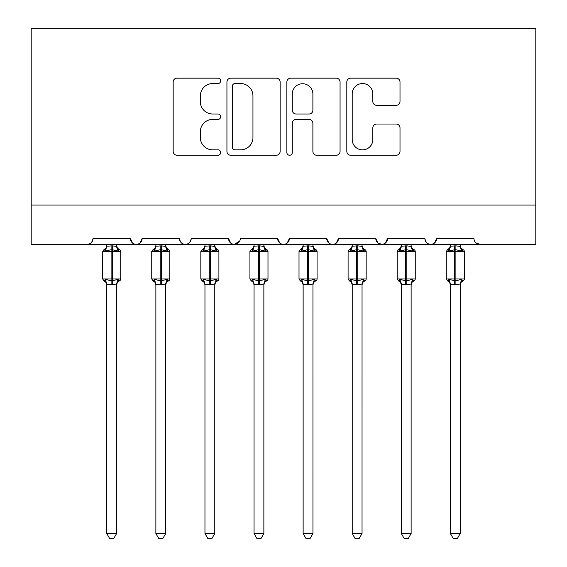 <?xml version="1.0" encoding="UTF-8"?>
<svg xmlns="http://www.w3.org/2000/svg" width="567" height="567" viewBox="0 0 567 567"><rect width="100%" height="100%" fill="white"/><g stroke="black" fill="none" stroke-linecap="round" stroke-linejoin="round"><path stroke-width="0.85" d="M220.669 80.861A2.7 2.7 0 0 0 217.976 78.161L177.017 78.161A3.856 3.856 0 0 0 173.162 82.017L173.162 151.396A3.856 3.856 0 0 0 177.017 155.252L217.976 155.252A2.7 2.7 0 0 0 220.669 152.551A2.7 2.7 0 0 0 217.976 149.851L212.675 149.851A12.332 12.332 0 0 1 200.342 137.519L200.342 131.735A12.332 12.332 0 0 1 212.675 119.403L217.976 119.403A2.7 2.7 0 0 0 220.669 116.703A2.7 2.7 0 0 0 217.976 114.01L212.675 114.01A12.332 12.332 0 0 1 200.342 101.67L200.342 95.894A12.332 12.332 0 0 1 212.675 83.555L217.976 83.555A2.7 2.7 0 0 0 220.669 80.861M396.149 105.334A3.856 3.856 0 0 0 400.004 101.479L400.004 82.017A3.856 3.856 0 0 0 396.149 78.161L350.668 78.161A3.856 3.856 0 0 0 346.813 82.017L346.813 151.396A3.856 3.856 0 0 0 350.668 155.252L396.149 155.252A3.856 3.856 0 0 0 400.004 151.396L400.004 127.88A3.856 3.856 0 0 0 396.149 124.031L376.679 124.031A3.856 3.856 0 0 0 372.831 127.88L372.831 139.546A10.312 10.312 0 0 1 362.519 149.851A10.312 10.312 0 0 1 352.206 139.546L352.206 93.867A10.312 10.312 0 0 1 362.519 83.555A10.312 10.312 0 0 1 372.831 93.867L372.831 101.479A3.856 3.856 0 0 0 376.679 105.334L396.149 105.334M31.199 205.063L535.801 205.063L535.801 28.35L31.199 28.35L31.199 244.327L87.155 244.327C90.281 244.441 92.244 242.478 93.045 238.438L130.353 238.438L132.508 242.995M280.126 82.017A3.856 3.856 0 0 0 276.271 78.161L230.79 78.161A3.856 3.856 0 0 0 226.935 82.017L226.935 151.396A3.856 3.856 0 0 0 230.79 155.252L276.271 155.252A3.856 3.856 0 0 0 280.126 151.396L280.126 82.017M290.729 78.161L336.21 78.161A3.856 3.856 0 0 1 340.065 82.017L340.065 151.396A3.856 3.856 0 0 1 336.21 155.252L316.747 155.252A3.856 3.856 0 0 1 312.892 151.396L312.892 123.259A3.856 3.856 0 0 0 309.036 119.403L296.123 119.403A3.856 3.856 0 0 0 292.267 123.259L292.267 152.551A2.7 2.7 0 0 1 289.574 155.252A2.7 2.7 0 0 1 286.874 152.551L286.874 82.017A3.856 3.856 0 0 1 290.729 78.161M87.155 244.327C90.281 244.441 92.244 242.478 93.045 238.438A5.89 5.89 0 0 1 87.155 244.327L136.243 244.327C133.117 244.441 131.154 242.478 130.353 238.438A5.89 5.89 0 0 0 136.243 244.327A5.89 5.89 0 0 0 142.133 238.438L179.434 238.438A5.89 5.89 0 0 0 185.331 244.327A5.89 5.89 0 0 0 191.221 238.438L228.522 238.438A5.89 5.89 0 0 0 234.412 244.327A5.89 5.89 0 0 0 240.302 238.438L277.61 238.438A5.89 5.89 0 0 0 283.5 244.327A5.89 5.89 0 0 0 289.39 238.438L326.698 238.438A5.89 5.89 0 0 0 332.588 244.327A5.89 5.89 0 0 0 338.478 238.438L375.779 238.438A5.89 5.89 0 0 0 381.669 244.327A5.89 5.89 0 0 0 387.566 238.438L424.867 238.438A5.89 5.89 0 0 0 430.757 244.327A5.89 5.89 0 0 0 436.647 238.438L473.955 238.438A5.89 5.89 0 0 0 479.845 244.327L476.053 242.945M139.978 242.995L142.133 238.438C141.332 242.478 139.369 244.441 136.243 244.327L430.757 244.327C433.883 244.441 435.846 242.478 436.647 238.438L434.492 242.995M377.877 242.945L381.669 244.327C384.795 244.441 386.758 242.478 387.566 238.438L385.411 242.995M375.779 238.438L377.934 242.995M328.846 242.995L326.698 238.438C327.499 242.478 329.462 244.441 332.588 244.327C335.714 244.441 337.677 242.478 338.478 238.438L336.323 242.995M279.765 242.995L277.61 238.438C278.411 242.478 280.374 244.441 283.5 244.327C286.626 244.441 288.589 242.478 289.39 238.438L287.235 242.995M239.664 241.103L234.412 244.327C231.286 244.441 229.323 242.478 228.522 238.438L230.677 242.995M535.801 205.063L535.801 244.327L430.757 244.327C427.631 244.441 425.668 242.478 424.867 238.438M179.434 238.438C180.242 242.478 182.205 244.441 185.331 244.327C188.45 244.441 190.413 242.478 191.221 238.438M235.029 83.555A2.7 2.7 0 0 0 232.328 86.255L232.328 147.158A2.7 2.7 0 0 0 235.029 149.851L240.621 149.851A12.332 12.332 0 0 0 252.953 137.519L252.953 95.894A12.332 12.332 0 0 0 240.621 83.555L235.029 83.555M312.892 94.058A10.312 10.312 0 0 0 302.58 83.746A10.312 10.312 0 0 0 292.267 94.058L292.267 110.154A3.856 3.856 0 0 0 296.123 114.01L309.036 114.01A3.856 3.856 0 0 0 312.892 110.154L312.892 94.058M106.787 533.547L116.604 533.547L113.662 538.65L109.736 538.65L106.787 533.547L106.787 284.23A4.316 4.118 180 0 0 104.519 280.63L105.363 279.368L111.111 280.75L111.111 278.985L112.287 278.985L112.287 249.728L118.028 251.11L119.439 249.65A1.963 1.963 0 0 1 120.728 251.493L102.67 251.493L102.67 278.985L111.111 278.985L111.111 249.728L105.363 251.11L104.519 249.849A4.316 4.118 -0 0 0 106.787 246.227L112.287 245.844L116.611 246.425L116.604 244.327M116.604 533.547L116.611 284.053L111.111 284.634L111.111 280.75L112.287 280.75L112.287 278.985L120.728 278.985A1.963 1.963 0 0 1 119.439 280.828L117.383 282.409L116.604 284.882M116.604 284.258L116.604 284.23A4.316 4.118 180 0 1 118.879 280.63L119.439 280.828M111.111 284.634L106.787 284.258M106.787 244.327L106.787 246.248M116.604 246.227L116.604 246.227A4.316 4.118 -0 0 0 118.879 249.849M112.287 284.634L112.287 280.75L118.028 279.368L118.879 280.63M105.363 251.11L105.944 249.437M118.028 251.11L116.611 246.425M116.611 284.053L118.028 279.368M106.787 284.053L105.363 279.368M155.875 533.547L165.692 533.547L162.743 538.65L158.824 538.65L155.875 533.547L155.875 284.23A4.316 4.118 180 0 0 153.607 280.63L154.451 279.368L160.199 280.75L160.199 278.985L161.375 278.985L161.375 249.728L167.116 251.11L168.527 249.65A1.963 1.963 0 0 1 169.816 251.493L151.75 251.493L151.75 278.985L160.199 278.985L160.199 249.728L154.451 251.11L153.607 249.849A4.316 4.118 -0 0 0 155.875 246.227L161.375 245.844L165.699 246.425L165.692 244.327M165.692 533.547L165.699 284.053L160.199 284.634L160.199 280.75L161.375 280.75L161.375 278.985L169.816 278.985A1.963 1.963 0 0 1 168.527 280.828L166.471 282.409L165.692 284.882M165.692 284.258L165.692 284.23A4.316 4.118 180 0 1 167.96 280.63L168.527 280.828M160.199 284.634L155.875 284.258M155.875 244.327L155.875 246.248M165.692 246.227L165.692 246.227A4.316 4.118 -0 0 0 167.96 249.849M161.375 284.634L161.375 280.75L167.116 279.368L167.96 280.63M154.451 251.11L155.032 249.437M167.116 251.11L165.699 246.425M165.699 284.053L167.116 279.368M155.875 284.053L154.451 279.368M204.963 533.547L214.78 533.547L211.831 538.65L207.912 538.65L204.963 533.547L204.963 284.23A4.316 4.118 180 0 0 202.695 280.63L203.539 279.368L209.28 280.75L209.28 278.985L210.456 278.985L210.456 249.728L216.204 251.11L217.615 249.65A1.963 1.963 0 0 1 218.905 251.493L200.838 251.493L200.838 278.985L209.28 278.985L209.28 249.728L203.539 251.11L202.695 249.849A4.316 4.118 -0 0 0 204.963 246.227L210.456 245.844L214.78 246.425L214.78 244.327M214.78 533.547L214.78 284.053L209.28 284.634L209.28 280.75L210.456 280.75L210.456 278.985L218.905 278.985A1.963 1.963 0 0 1 217.615 280.828L215.559 282.409L214.78 284.882M214.78 284.258L214.78 284.23A4.316 4.118 180 0 1 217.048 280.63L217.615 280.828M209.28 284.634L204.963 284.258M204.963 244.327L204.963 246.248M214.78 246.227L214.78 246.227A4.316 4.118 -0 0 0 217.048 249.849M210.456 284.634L210.456 280.75L216.204 279.368L217.048 280.63M203.539 251.11L204.113 249.437M216.204 251.11L214.78 246.425M214.78 284.053L216.204 279.368M204.956 284.053L203.539 279.368M254.051 533.547L263.868 533.547L260.919 538.65L256.993 538.65L254.051 533.547L254.051 284.23A4.316 4.118 180 0 0 251.776 280.63L252.627 279.368L258.368 280.75L258.368 278.985L259.544 278.985L259.544 249.728L265.292 251.11L266.703 249.65A1.963 1.963 0 0 1 267.985 251.493L249.927 251.493L249.927 278.985L258.368 278.985L258.368 249.728L252.627 251.11L251.776 249.849A4.316 4.118 -0 0 0 254.051 246.227L259.544 245.844L263.868 246.425L263.868 244.327M263.868 533.547L263.868 284.053L258.368 284.634L258.368 280.75L259.544 280.75L259.544 278.985L267.985 278.985A1.963 1.963 0 0 1 266.703 280.828L264.647 282.409L263.868 284.882M263.868 284.258L263.868 284.23A4.316 4.118 180 0 1 266.136 280.63L266.703 280.828M258.368 284.634L254.051 284.258M254.051 244.327L254.051 246.248M263.868 246.227L263.868 246.227A4.316 4.118 -0 0 0 266.136 249.849M259.544 284.634L259.544 280.75L265.292 279.368L266.136 280.63M252.627 251.11L253.201 249.437M265.292 251.11L263.868 246.425M263.868 284.053L265.292 279.368M254.044 284.053L252.627 279.368M303.132 533.547L312.949 533.547L310.007 538.65L306.081 538.65L303.132 533.547L303.132 284.23A4.316 4.118 180 0 0 300.864 280.63L301.708 279.368L307.456 280.75L307.456 278.985L308.632 278.985L308.632 249.728L314.373 251.11L315.784 249.65A1.963 1.963 0 0 1 317.073 251.493L299.015 251.493L299.015 278.985L307.456 278.985L307.456 249.728L301.708 251.11L300.864 249.849A4.316 4.118 -0 0 0 303.132 246.227L308.632 245.844L312.956 246.425L312.949 244.327M312.949 533.547L312.956 284.053L307.456 284.634L307.456 280.75L308.632 280.75L308.632 278.985L317.073 278.985A1.963 1.963 0 0 1 315.784 280.828L313.728 282.409L312.949 284.882M312.949 284.258L312.949 284.23A4.316 4.118 180 0 1 315.224 280.63L315.784 280.828M307.456 284.634L303.132 284.258M303.132 244.327L303.132 246.248M312.949 246.227L312.949 246.227A4.316 4.118 -0 0 0 315.224 249.849M308.632 284.634L308.632 280.75L314.373 279.368L315.224 280.63M301.708 251.11L302.289 249.437M314.373 251.11L312.956 246.425M312.956 284.053L314.373 279.368M303.132 284.053L301.708 279.368M352.22 533.547L362.037 533.547L359.088 538.65L355.169 538.65L352.22 533.547L352.22 284.23A4.316 4.118 180 0 0 349.952 280.63L350.796 279.368L356.544 280.75L356.544 278.985L357.72 278.985L357.72 249.728L363.461 251.11L364.872 249.65A1.963 1.963 0 0 1 366.162 251.493L348.095 251.493L348.095 278.985L356.544 278.985L356.544 249.728L350.796 251.11L349.952 249.849A4.316 4.118 -0 0 0 352.22 246.227L357.72 245.844L362.044 246.425L362.037 244.327M362.037 533.547L362.044 284.053L356.544 284.634L356.544 280.75L357.72 280.75L357.72 278.985L366.162 278.985A1.963 1.963 0 0 1 364.872 280.828L362.816 282.409L362.037 284.882M362.037 284.258L362.037 284.23A4.316 4.118 180 0 1 364.305 280.63L364.872 280.828M356.544 284.634L352.22 284.258M352.22 244.327L352.22 246.248M362.037 246.227L362.037 246.227A4.316 4.118 -0 0 0 364.305 249.849M357.72 284.634L357.72 280.75L363.461 279.368L364.305 280.63M350.796 251.11L351.37 249.437M363.461 251.11L362.044 246.425M362.044 284.053L363.461 279.368M352.22 284.053L350.796 279.368M401.308 533.547L411.125 533.547L408.176 538.65L404.257 538.65L401.308 533.547L401.308 284.23A4.316 4.118 180 0 0 399.04 280.63L399.884 279.368L405.625 280.75L405.625 278.985L406.801 278.985L406.801 249.728L412.549 251.11L413.96 249.65A1.963 1.963 0 0 1 415.25 251.493L397.183 251.493L397.183 278.985L405.625 278.985L405.625 249.728L399.884 251.11L399.04 249.849A4.316 4.118 -0 0 0 401.308 246.227L406.801 245.844L411.125 246.425L411.125 244.327M411.125 533.547L411.125 284.053L405.625 284.634L405.625 280.75L406.801 280.75L406.801 278.985L415.25 278.985A1.963 1.963 0 0 1 413.96 280.828L411.904 282.409L411.125 284.882M411.125 284.258L411.125 284.23A4.316 4.118 180 0 1 413.393 280.63L413.96 280.828M405.625 284.634L401.308 284.258M401.308 244.327L401.308 246.248M411.125 246.227L411.125 246.227A4.316 4.118 -0 0 0 413.393 249.849M406.801 284.634L406.801 280.75L412.549 279.368L413.393 280.63M399.884 251.11L400.458 249.437M412.549 251.11L411.125 246.425M411.125 284.053L412.549 279.368M401.301 284.053L399.884 279.368M450.396 533.547L460.213 533.547L457.264 538.65L453.338 538.65L450.396 533.547L450.396 284.23A4.316 4.118 180 0 0 448.121 280.63L448.972 279.368L454.713 280.75L454.713 278.985L455.889 278.985L455.889 249.728L461.637 251.11L463.048 249.65A1.963 1.963 0 0 1 464.33 251.493L446.272 251.493L446.272 278.985L454.713 278.985L454.713 249.728L448.972 251.11L448.121 249.849A4.316 4.118 -0 0 0 450.396 246.227L455.889 245.844L460.213 246.425L460.213 244.327M460.213 533.547L460.213 284.053L454.713 284.634L454.713 280.75L455.889 280.75L455.889 278.985L464.33 278.985A1.963 1.963 0 0 1 463.048 280.828L460.992 282.409L460.213 284.882M460.213 284.258L460.213 284.23A4.316 4.118 180 0 1 462.481 280.63L463.048 280.828M454.713 284.634L450.396 284.258M450.396 244.327L450.396 246.248M460.213 246.227L460.213 246.227A4.316 4.118 -0 0 0 462.481 249.849M455.889 284.634L455.889 280.75L461.637 279.368L462.481 280.63M448.972 251.11L449.546 249.437M461.637 251.11L460.213 246.425M460.213 284.053L461.637 279.368M450.389 284.053L448.972 279.368M112.287 245.844L112.287 249.728L111.111 249.728L111.111 245.844M161.375 245.844L161.375 249.728L160.199 249.728L160.199 245.844M210.456 245.844L210.456 249.728L209.28 249.728L209.28 245.844M259.544 245.844L259.544 249.728L258.368 249.728L258.368 245.844M308.632 245.844L308.632 249.728L307.456 249.728L307.456 245.844M357.72 245.844L357.72 249.728L356.544 249.728L356.544 245.844M406.801 245.844L406.801 249.728L405.625 249.728L405.625 245.844M455.889 245.844L455.889 249.728L454.713 249.728L454.713 245.844M120.728 278.985L120.728 251.493M106.787 284.882L106.008 282.409L103.952 280.828L102.67 278.985M106.787 245.596L106.008 248.07L103.952 249.65L102.67 251.493M119.439 249.65L117.383 248.07L116.604 245.596M169.816 278.985L169.816 251.493M155.875 284.882L155.096 282.409L153.04 280.828L151.75 278.985M155.875 245.596L155.096 248.07L153.04 249.65L151.75 251.493M168.527 249.65L166.471 248.07L165.692 245.596M218.905 278.985L218.905 251.493M204.963 284.882L204.184 282.409L202.128 280.828L200.838 278.985M204.963 245.596L204.184 248.07L202.128 249.65L200.838 251.493M217.615 249.65L215.559 248.07L214.78 245.596M267.985 278.985L267.985 251.493M254.051 284.882L253.272 282.409L251.216 280.828L249.927 278.985M254.051 245.596L253.272 248.07L251.216 249.65L249.927 251.493M266.703 249.65L264.647 248.07L263.868 245.596M317.073 278.985L317.073 251.493M303.132 284.882L302.353 282.409L300.297 280.828L299.015 278.985M303.132 245.596L302.353 248.07L300.297 249.65L299.015 251.493M315.784 249.65L313.728 248.07L312.949 245.596M366.162 278.985L366.162 251.493M352.22 284.882L351.441 282.409L349.385 280.828L348.095 278.985M352.22 245.596L351.441 248.07L349.385 249.65L348.095 251.493M364.872 249.65L362.816 248.07L362.037 245.596M415.25 278.985L415.25 251.493M401.308 284.882L400.529 282.409L398.473 280.828L397.183 278.985M401.308 245.596L400.529 248.07L398.473 249.65L397.183 251.493M413.96 249.65L411.904 248.07L411.125 245.596M464.33 278.985L464.33 251.493M450.396 284.882L449.617 282.409L447.561 280.828L446.272 278.985M450.396 245.596L449.617 248.07L447.561 249.65L446.272 251.493M463.048 249.65L460.992 248.07L460.213 245.596"/></g></svg>
